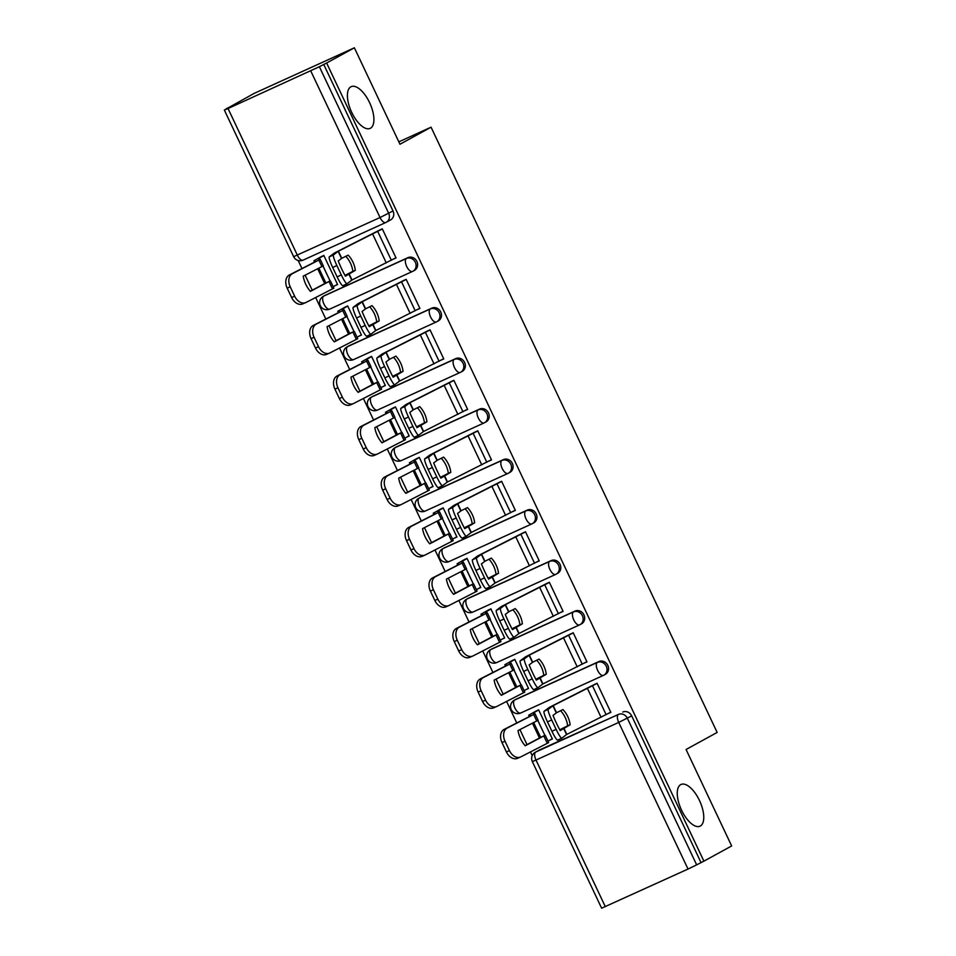 <?xml version="1.0" encoding="UTF-8"?>
<svg xmlns="http://www.w3.org/2000/svg" width="956" height="956" viewBox="0 0 956 956"><rect width="100%" height="100%" fill="white"/><g stroke="black" fill="none" stroke-linecap="round" stroke-linejoin="round"><path stroke-width="1.43" d="M370.45 128.235A22.92 10.158 -114.5 0 1 370.151 128.391A22.92 10.158 -114.5 0 1 351.569 112.079A22.92 10.158 -114.5 0 1 350.864 86.817A22.92 10.158 -114.5 0 1 351.163 86.661A22.92 10.158 -114.5 0 1 369.745 102.973A22.92 10.158 -114.5 0 1 370.45 128.235M700.306 826.044A22.92 10.158 -114.5 0 1 699.995 826.199A22.92 10.158 -114.5 0 1 681.425 809.887A22.92 10.158 -114.5 0 1 680.72 784.625A22.92 10.158 -114.5 0 1 681.019 784.47A22.92 10.158 -114.5 0 1 699.601 800.781A22.92 10.158 -114.5 0 1 700.306 826.044M414.091 270.584A7.158 6.417 -118.7 0 0 414.474 270.393A7.158 6.417 -118.7 0 0 416.876 261.454A7.158 6.417 -118.7 0 0 407.973 257.642L406.431 258.479A7.158 6.417 61.3 0 1 415.334 262.303A7.158 6.417 61.3 0 1 412.944 271.241A7.158 6.417 61.3 0 1 412.55 271.432A7.158 3.179 -114.5 0 1 412.466 271.48A7.158 3.179 -114.5 0 1 406.706 266.485A7.158 3.179 65.5 0 1 406.431 258.479L323.726 296.097A7.158 3.179 65.5 0 0 323.988 304.104A7.158 3.179 65.5 0 0 329.748 309.099A7.158 3.179 65.5 0 0 329.844 309.051L412.359 271.516M437.956 321.073A7.158 6.417 -118.7 0 0 438.338 320.881A7.158 6.417 -118.7 0 0 440.74 311.943A7.158 6.417 -118.7 0 0 431.837 308.131L430.308 308.967A7.158 6.417 61.3 0 1 439.21 312.791A7.158 6.417 61.3 0 1 436.808 321.73A7.158 6.417 61.3 0 1 436.426 321.921A7.158 3.179 -114.5 0 1 436.33 321.969A7.158 3.179 -114.5 0 1 430.57 316.974A7.158 3.179 65.5 0 1 430.308 308.967L347.59 346.598A7.158 3.179 65.5 0 0 347.865 354.592A7.158 3.179 65.5 0 0 353.612 359.587A7.158 3.179 65.5 0 0 353.708 359.54L436.235 322.005M461.82 371.573A7.158 6.417 -118.7 0 0 462.202 371.382A7.158 6.417 -118.7 0 0 464.604 362.432A7.158 6.417 -118.7 0 0 455.701 358.62L454.172 359.468A7.158 6.417 61.3 0 1 463.074 363.28A7.158 6.417 61.3 0 1 460.673 372.219A7.158 6.417 61.3 0 1 460.29 372.41A7.158 3.179 -114.5 0 1 460.195 372.458A7.158 3.179 -114.5 0 1 454.435 367.463A7.158 3.179 65.5 0 1 454.172 359.468L371.454 397.087A7.158 3.179 65.5 0 0 371.729 405.081A7.158 3.179 65.5 0 0 377.477 410.076A7.158 3.179 65.5 0 0 377.572 410.028L460.099 372.493M485.684 422.062A7.158 6.417 -118.7 0 0 486.078 421.871A7.158 6.417 -118.7 0 0 488.48 412.932A7.158 6.417 -118.7 0 0 479.565 409.108L478.036 409.957A7.158 6.417 61.3 0 1 486.939 413.769A7.158 6.417 61.3 0 1 484.537 422.707A7.158 6.417 61.3 0 1 484.154 422.899A7.158 3.179 -114.5 0 1 484.059 422.946A7.158 3.179 -114.5 0 1 478.311 417.951A7.158 3.179 65.5 0 1 478.036 409.957L395.318 447.575A7.158 3.179 65.5 0 0 395.593 455.582A7.158 3.179 65.5 0 0 401.353 460.565A7.158 3.179 65.5 0 0 401.448 460.517L483.963 422.982M509.56 472.551A7.158 6.417 -118.7 0 0 509.942 472.36A7.158 6.417 -118.7 0 0 512.344 463.421A7.158 6.417 -118.7 0 0 503.442 459.609L501.9 460.445A7.158 6.417 61.3 0 1 510.803 464.258A7.158 6.417 61.3 0 1 508.401 473.196A7.158 6.417 61.3 0 1 508.018 473.387A7.158 3.179 -114.5 0 1 507.923 473.435A7.158 3.179 -114.5 0 1 502.175 468.452A7.158 3.179 65.5 0 1 501.9 460.445L419.194 498.064A7.158 3.179 65.5 0 0 419.457 506.071A7.158 3.179 65.5 0 0 425.217 511.054A7.158 3.179 65.5 0 0 425.312 511.018L507.827 473.483M533.424 523.04A7.158 6.417 -118.7 0 0 533.807 522.848A7.158 6.417 -118.7 0 0 536.208 513.91A7.158 6.417 -118.7 0 0 527.306 510.098L525.764 510.934A7.158 6.417 61.3 0 1 534.679 514.746A7.158 6.417 61.3 0 1 532.277 523.685A7.158 6.417 61.3 0 1 531.895 523.876A7.158 3.179 -114.5 0 1 531.799 523.924A7.158 3.179 -114.5 0 1 526.039 518.941A7.158 3.179 65.5 0 1 525.764 510.934L443.058 548.553A7.158 3.179 65.5 0 0 443.333 556.559A7.158 3.179 65.5 0 0 449.081 561.554A7.158 3.179 65.5 0 0 449.177 561.507L531.691 523.972M557.288 573.528A7.158 6.417 -118.7 0 0 557.671 573.337A7.158 6.417 -118.7 0 0 560.073 564.399A7.158 6.417 -118.7 0 0 551.17 560.586L549.64 561.423A7.158 6.417 61.3 0 1 558.543 565.235A7.158 6.417 61.3 0 1 556.141 574.186A7.158 6.417 61.3 0 1 555.759 574.377A7.158 3.179 -114.5 0 1 555.663 574.425A7.158 3.179 -114.5 0 1 549.903 569.429A7.158 3.179 65.5 0 1 549.64 561.423L466.922 599.042A7.158 3.179 65.5 0 0 467.197 607.048A7.158 3.179 65.5 0 0 472.945 612.043A7.158 3.179 65.5 0 0 473.041 611.995L555.567 574.46M581.152 624.017A7.158 6.417 -118.7 0 0 581.535 623.826A7.158 6.417 -118.7 0 0 583.937 614.887A7.158 6.417 -118.7 0 0 575.034 611.075L573.504 611.912A7.158 6.417 61.3 0 1 582.407 615.736A7.158 6.417 61.3 0 1 580.005 624.674A7.158 6.417 61.3 0 1 579.623 624.865A7.158 3.179 -114.5 0 1 579.527 624.913A7.158 3.179 -114.5 0 1 573.779 619.918A7.158 3.179 65.5 0 1 573.504 611.912L490.786 649.542A7.158 3.179 65.5 0 0 491.061 657.537A7.158 3.179 65.5 0 0 496.821 662.532A7.158 3.179 65.5 0 0 496.905 662.484L579.432 624.949M605.029 674.518A7.158 6.417 -118.7 0 0 605.411 674.315A7.158 6.417 -118.7 0 0 607.813 665.376A7.158 6.417 -118.7 0 0 598.898 661.564L597.369 662.412A7.158 6.417 61.3 0 1 606.271 666.224A7.158 6.417 61.3 0 1 603.869 675.163A7.158 6.417 61.3 0 1 603.487 675.354A7.158 3.179 -114.5 0 1 603.391 675.402A7.158 3.179 -114.5 0 1 597.643 670.407A7.158 3.179 65.5 0 1 597.369 662.412L514.663 700.031A7.158 3.179 65.5 0 0 514.926 708.026A7.158 3.179 65.5 0 0 520.685 713.021A7.158 3.179 65.5 0 0 520.781 712.973L603.296 675.438M354.377 47.8L399.966 144.248L431.06 127.196L717.155 732.439L686.061 749.492L731.651 845.941L703.903 861.165L326.629 63.012L354.377 47.8L254.129 93.401L226.476 108.829M298.176 260.51L301.976 268.54M305.119 275.197L312.23 290.23M315.671 297.531L325.841 319.041M328.984 325.685L336.094 340.718M339.547 348.02L349.705 369.53M352.848 376.174L359.958 391.207M363.411 398.509L373.581 420.019M376.724 426.675L383.822 441.708M387.276 448.997L397.445 470.507M400.588 477.164L407.698 492.197M411.14 499.486L421.309 520.996M424.452 527.652L431.562 542.685M435.004 549.987L445.173 571.485M448.316 578.141L455.426 593.174M458.88 600.476L469.038 621.986M472.192 628.63L479.291 643.663M482.744 650.964L492.914 672.474M496.056 679.118L503.155 694.152M506.608 701.453L516.778 722.963M519.921 729.607L527.031 744.652M530.472 751.942L532.229 755.658M226.381 108.614L229.297 107.287L224.349 110.059L228.03 108.53L319.376 66.717L388.686 213.331A7.158 6.417 61.3 0 1 386.284 222.27A7.158 6.417 61.3 0 1 385.901 222.473A7.158 3.179 65.5 0 1 385.806 222.509A7.158 7.158 0 0 0 386.284 222.27L390.61 219.904A7.158 6.417 61.3 0 0 393.012 210.965L380.046 217.526L310.748 70.911M326.629 63.012L319.376 66.717M540.056 749.683L535.73 752.049A7.158 6.417 61.3 0 0 535.348 752.241L539.674 749.874A7.158 6.417 61.3 0 1 540.056 749.683L618.448 714.431A7.158 6.417 61.3 0 1 627.351 718.243L696.661 864.857L688.021 869.052L601.623 908.2L532.325 761.585L536.005 760.056L605.315 906.67M696.661 864.857L703.903 861.165M608.375 713.499L610.848 712.363L597.07 683.241L592.78 685.416M549.915 740.075L552.389 738.952L538.622 709.83L534.32 712.005M526.051 689.587L528.525 688.463L514.758 659.341L510.456 661.516M584.51 662.998L586.972 661.875L573.206 632.753L568.916 634.927M502.187 639.098L504.66 637.975L490.882 608.841L486.592 611.027M560.634 612.509L563.108 611.386L549.341 582.264L545.04 584.439M478.323 588.609L480.784 587.486L467.018 558.352L462.728 560.539M536.77 562.02L539.244 560.897L525.477 531.763L521.175 533.95M454.459 538.12L456.92 536.997L443.154 507.863L438.852 510.038M512.906 511.532L515.38 510.408L501.613 481.274L497.311 483.449M430.582 487.632L433.056 486.508L419.29 457.374L414.988 459.549M489.042 461.043L491.515 459.92L477.737 430.786L473.447 432.96M406.718 437.131L409.192 436.008L395.425 406.886L391.124 409.06M465.178 410.554L467.639 409.431L453.873 380.297L449.571 382.472M382.854 386.642L385.328 385.519L371.549 356.397L367.259 358.572M441.302 360.054L443.775 358.93L430.009 329.808L425.707 331.983M358.99 336.154L361.452 335.03L347.685 305.896L343.395 308.083M417.437 309.565L419.911 308.441L406.145 279.319L401.843 281.494M335.114 285.665L337.588 284.541L323.821 255.407L319.519 257.594M393.573 259.076L396.047 257.953L382.269 228.819L377.979 231.005M325.255 295.261L323.726 296.097A7.158 6.417 61.3 0 0 323.343 296.3L324.873 295.452A7.158 6.417 -118.7 0 1 325.255 295.261L407.973 257.642M349.119 345.749L347.59 346.598A7.158 6.417 61.3 0 0 347.207 346.789L348.737 345.941A7.158 6.417 -118.7 0 1 349.119 345.749L431.837 308.131M372.995 396.238L371.454 397.087A7.158 6.417 61.3 0 0 371.071 397.278L372.601 396.441A7.158 6.417 -118.7 0 1 372.995 396.238L455.701 358.62M396.86 446.739L395.318 447.575A7.158 6.417 61.3 0 0 394.936 447.767L396.477 446.93A7.158 6.417 -118.7 0 1 396.86 446.739L479.565 409.108M420.724 497.228L419.194 498.064A7.158 6.417 61.3 0 0 418.812 498.255L420.341 497.419A7.158 6.417 -118.7 0 1 420.724 497.228L503.442 459.609M444.588 547.716L443.058 548.553A7.158 6.417 61.3 0 0 442.676 548.744L444.205 547.908A7.158 6.417 -118.7 0 1 444.588 547.716L527.306 510.098M468.452 598.205L466.922 599.042A7.158 6.417 61.3 0 0 466.54 599.245L468.07 598.396A7.158 6.417 -118.7 0 1 468.452 598.205L551.17 560.586M492.328 648.694L490.786 649.542A7.158 6.417 61.3 0 0 490.404 649.733L491.946 648.885A7.158 6.417 -118.7 0 1 492.328 648.694L575.034 611.075M516.192 699.183L514.663 700.031A7.158 6.417 61.3 0 0 514.268 700.222L515.81 699.374A7.158 6.417 -118.7 0 1 516.192 699.183L598.898 661.564M398.831 141.858L431.06 127.196M323.702 64.351L393.012 210.965M700.987 862.491L631.677 715.877A7.158 6.417 -118.7 0 0 622.774 712.053M597.142 683.385L553.189 705.612L556.559 712.734L562.941 709.555A22.203 18.116 67.1 0 1 567.745 716.558A22.203 18.116 67.1 0 1 570.123 724.768L567.649 725.819A22.203 18.116 67.1 0 0 565.259 717.609A22.203 18.116 67.1 0 0 560.575 710.726M610.753 712.184L566.609 734.519L561.889 738.14A10.743 1.458 64.9 0 1 561.853 738.163L557.707 740.087A10.743 1.458 -115.1 0 1 557.671 740.111A10.743 1.458 -115.1 0 1 551.935 731.292L556.105 729.344A10.743 1.458 64.9 0 0 561.853 738.163L557.671 740.111M570.123 724.768L560.192 730.611A22.203 3.023 -115.1 0 1 553.01 715.399L556.559 712.734M559.75 729.775L567.649 725.819M553.189 705.612L548.266 709.328A10.743 1.458 64.9 0 0 551.672 719.952L556.105 729.344M595.158 684.114L549.198 707.452L544.095 711.288L548.266 709.328M551.672 719.952L547.489 721.911L551.935 731.292M547.489 721.911A10.743 1.458 -115.1 0 1 544.095 711.288M537.846 720.454A22.203 0.801 -115.4 0 0 541.239 727.743A22.203 0.801 -115.4 0 0 544.908 735.367L525.214 745.788A22.203 15.643 66.4 0 1 518.021 730.575L538.109 720.262L535.049 713.785L507.17 728.078A10.743 7.564 66.4 0 0 505.019 741.223L501.984 742.549A10.743 7.564 -113.6 0 1 504.147 729.404L507.17 728.078M533.711 722.581A22.203 0.801 -115.4 0 0 537.033 729.739A22.203 0.801 -115.4 0 0 540.702 737.363L544.908 735.367M536.71 710.702L528.704 715.231L530.664 715.889L504.147 729.404M540.702 737.363L525.083 745.644M548.672 742.597L545.302 735.475L548.672 742.597L520.793 756.889A10.743 7.564 66.4 0 1 520.506 757.021A10.743 7.564 66.4 0 1 509.452 750.615L505.019 741.223M538.682 709.961L532.91 713.236L535.049 713.785L538.109 720.262M517.758 758.204A10.743 7.564 -113.6 0 1 517.471 758.347A10.743 7.564 -113.6 0 1 506.429 751.942L501.984 742.549M552.305 738.773L547.979 741.139M573.277 632.884L529.325 655.123L532.695 662.245L539.065 659.066A22.203 18.116 67.1 0 1 543.88 666.069A22.203 18.116 67.1 0 1 546.258 674.279L543.773 675.318A22.203 18.116 67.1 0 0 541.395 667.109A22.203 18.116 67.1 0 0 536.71 660.238M586.888 661.695L542.745 684.03L538.025 687.651A10.743 1.458 64.9 0 1 537.977 687.675A10.743 1.458 64.9 0 1 532.241 678.844L527.808 669.463L523.625 671.411L528.071 680.803L532.241 678.844M546.258 674.279L536.328 680.122A22.203 3.023 -115.1 0 1 529.134 664.91L532.695 662.245M535.886 679.286L543.773 675.318M529.325 655.123L524.402 658.839A10.743 1.458 64.9 0 0 527.808 669.463M571.294 633.625L525.322 656.951L520.219 660.799L524.402 658.839M523.625 671.411A10.743 1.458 -115.1 0 1 520.219 660.799M537.941 687.687L533.842 689.599A10.743 1.458 -115.1 0 1 533.807 689.623A10.743 1.458 -115.1 0 1 528.071 680.803M549.413 582.395L505.461 604.634L508.831 611.756L515.2 608.578A22.203 18.116 67.1 0 1 520.004 615.58A22.203 18.116 67.1 0 1 522.394 623.79L519.909 624.83A22.203 18.116 67.1 0 0 517.531 616.62A22.203 18.116 67.1 0 0 512.846 609.749M563.024 611.207L519.072 633.434L514.149 637.162A10.743 1.458 64.9 0 1 514.113 637.174L509.978 639.11A10.743 1.458 -115.1 0 1 509.942 639.134A10.743 1.458 -115.1 0 1 504.194 630.315L508.377 628.355A10.743 1.458 64.9 0 0 514.113 637.174L509.942 639.134M522.394 623.79L512.464 629.634A22.203 3.023 -115.1 0 1 505.27 614.421L508.831 611.756M512.01 628.797L519.909 624.83M505.461 604.634L500.538 608.351A10.743 1.458 64.9 0 0 503.943 618.974L508.377 628.355M547.43 583.124L501.458 606.462L496.355 610.31L500.538 608.351M503.943 618.974L499.761 620.922L504.194 630.315M499.761 620.922A10.743 1.458 -115.1 0 1 496.355 610.31M513.981 669.965A22.203 0.801 -115.4 0 0 517.363 677.254A22.203 0.801 -115.4 0 0 521.032 684.878L501.35 695.299A22.203 15.643 66.4 0 1 494.156 680.086L514.244 669.774L511.185 663.297L483.306 677.589A10.743 7.564 66.4 0 0 481.155 690.734L478.12 692.06A10.743 7.564 -113.6 0 1 480.282 678.915L483.306 677.589M509.835 672.092A22.203 0.801 -115.4 0 0 513.157 679.25A22.203 0.801 -115.4 0 0 516.837 686.874L521.032 684.878M512.846 660.202L504.84 664.731L506.919 665.328L480.282 678.915M516.837 686.874L501.219 695.143M524.796 692.108L521.438 684.986L524.796 692.108L496.929 706.388A10.743 7.564 66.4 0 1 496.642 706.532A10.743 7.564 66.4 0 1 485.588 700.127L481.155 690.734M514.818 659.473L509.046 662.747L511.185 663.297L514.244 669.774M493.894 707.715A10.743 7.564 -113.6 0 1 493.607 707.858A10.743 7.564 -113.6 0 1 482.553 701.453L478.12 692.06M528.441 688.284L524.115 690.65M490.117 619.464A22.203 0.801 -115.4 0 0 493.499 626.766A22.203 0.801 -115.4 0 0 497.168 634.39L477.474 644.81A22.203 15.643 66.4 0 1 470.292 629.598L490.38 619.285L487.321 612.808L459.442 627.1A10.743 7.564 66.4 0 0 457.279 640.245L454.255 641.572A10.743 7.564 -113.6 0 1 456.406 628.415L459.442 627.1M485.971 621.603A22.203 0.801 -115.4 0 0 489.293 628.761A22.203 0.801 -115.4 0 0 492.961 636.385L497.168 634.39M488.97 609.713L480.976 614.242L483.115 614.804L456.406 628.415M492.961 636.385L477.343 644.655M500.932 641.619L497.574 634.497L500.932 641.619L473.053 655.9A10.743 7.564 66.4 0 1 472.766 656.043A10.743 7.564 66.4 0 1 461.724 649.638L457.279 640.245M490.954 608.984L485.182 612.258L487.309 612.808L490.38 619.285M470.029 657.226A10.743 7.564 -113.6 0 1 469.743 657.358A10.743 7.564 -113.6 0 1 458.689 650.952L454.255 641.572M504.565 637.795L500.251 640.162M481.597 615.58L480.976 614.242L481.609 615.568M525.537 531.906L481.597 554.145L484.955 561.268L491.336 558.077A22.203 18.116 67.1 0 1 496.14 565.08A22.203 18.116 67.1 0 1 498.53 573.289L496.045 574.341A22.203 18.116 67.1 0 0 493.655 566.131A22.203 18.116 67.1 0 0 488.982 559.26M539.16 560.718L495.005 583.052L490.285 586.661A10.743 1.458 64.9 0 1 490.249 586.685A10.743 1.458 64.9 0 1 484.513 577.866L480.067 568.485L475.897 570.433L480.33 579.826L484.513 577.866M498.53 573.289L488.6 579.145A22.203 3.023 -115.1 0 1 481.406 563.932L484.955 561.268M488.146 578.308L496.045 574.341M481.597 554.145L476.674 557.862A10.743 1.458 64.9 0 0 480.067 568.485M523.565 532.635L477.594 555.974L472.491 559.81L476.674 557.862M475.897 570.433A10.743 1.458 -115.1 0 1 472.491 559.81M490.201 586.697L486.102 588.621A10.743 1.458 -115.1 0 1 486.066 588.645A10.743 1.458 -115.1 0 1 480.33 579.826M501.673 481.418L457.733 503.645L461.091 510.767L467.472 507.588A22.203 18.116 67.1 0 1 472.276 514.591A22.203 18.116 67.1 0 1 474.654 522.801L472.18 523.852A22.203 18.116 67.1 0 0 469.79 515.643A22.203 18.116 67.1 0 0 465.106 508.771M515.296 510.217L471.141 532.564L466.42 536.173A10.743 1.458 64.9 0 0 466.42 536.173A10.743 1.458 64.9 0 1 460.637 527.377L456.203 517.985L452.033 519.945L456.466 529.325L460.637 527.377M474.654 522.801L464.724 528.656A22.203 3.023 -115.1 0 1 457.542 513.444L461.091 510.767M464.281 527.82L472.18 523.852M457.733 503.645L452.797 507.373A10.743 1.458 64.9 0 0 456.203 517.985M499.689 482.147L453.73 505.485L448.627 509.321L452.797 507.373M452.033 519.945A10.743 1.458 -115.1 0 1 448.627 509.321M466.337 536.208L462.238 538.132A10.743 1.458 -115.1 0 1 462.202 538.156A10.743 1.458 -115.1 0 1 456.466 529.325M477.809 430.929L433.857 453.156L437.227 460.278L443.608 457.099A22.203 18.116 67.1 0 1 448.412 464.102A22.203 18.116 67.1 0 1 450.79 472.312L448.316 473.363A22.203 18.116 67.1 0 0 445.926 465.154A22.203 18.116 67.1 0 0 441.242 458.283M491.42 459.728L447.277 482.075L442.556 485.684A10.743 1.458 64.9 0 1 442.52 485.708A10.743 1.458 64.9 0 1 436.773 476.889L432.339 467.496L428.157 469.456L432.602 478.837L436.773 476.889M450.79 472.312L440.859 478.155A22.203 3.023 -115.1 0 1 433.677 462.943L437.227 460.278M440.417 477.331L448.316 473.363M433.857 453.156L428.933 456.884A10.743 1.458 64.9 0 0 432.339 467.496M475.825 431.658L429.853 454.996L424.763 458.832L428.933 456.884M428.157 469.456A10.743 1.458 -115.1 0 1 424.763 458.832M442.473 485.72L438.374 487.644A10.743 1.458 -115.1 0 1 438.338 487.668A10.743 1.458 -115.1 0 1 432.602 478.837M466.241 568.975A22.203 0.801 -115.4 0 0 469.635 576.277A22.203 0.801 -115.4 0 0 473.304 583.901L453.61 594.321A22.203 15.643 66.4 0 1 446.428 579.109L466.516 568.796L463.457 562.331L435.578 576.611A10.743 7.564 66.4 0 0 433.415 589.756L430.391 591.083A10.743 7.564 -113.6 0 1 432.542 577.926L435.578 576.611M462.106 571.114A22.203 0.801 -115.4 0 0 465.429 578.272A22.203 0.801 -115.4 0 0 469.097 585.897L473.304 583.901M465.106 559.224L457.111 563.753L459.179 564.351L432.542 577.926M469.097 585.897L453.479 594.166M477.068 591.119L473.698 584.008L477.068 591.119L449.189 605.411A10.743 7.564 66.4 0 1 448.902 605.542A10.743 7.564 66.4 0 1 437.848 599.137L433.415 589.756M467.09 558.495L461.318 561.77L463.457 562.319L466.516 568.796M446.165 606.737A10.743 7.564 -113.6 0 1 445.878 606.869A10.743 7.564 -113.6 0 1 434.825 600.464L430.391 591.083M480.701 587.307L476.387 589.673M442.377 518.487A22.203 0.801 -115.4 0 0 445.771 525.788A22.203 0.801 -115.4 0 0 449.44 533.412L429.746 543.833A22.203 15.643 66.4 0 1 422.552 528.62L442.64 518.307L439.581 511.83L411.701 526.111A10.743 7.564 66.4 0 0 409.55 539.268L406.515 540.594A10.743 7.564 -113.6 0 1 408.678 527.437L411.701 526.111M438.242 520.626A22.203 0.801 -115.4 0 0 441.564 527.772A22.203 0.801 -115.4 0 0 445.233 535.408L449.44 533.412M441.242 508.735L433.235 513.264L435.315 513.862L408.678 527.437M445.233 535.408L429.614 543.677M453.204 540.63L449.834 533.508L453.204 540.63L425.324 554.922A10.743 7.564 66.4 0 1 425.038 555.054A10.743 7.564 66.4 0 1 413.984 548.648L409.55 539.268M443.226 508.006L437.454 511.269L439.581 511.83L442.64 518.307M422.289 556.249A10.743 7.564 -113.6 0 1 422.014 556.38A10.743 7.564 -113.6 0 1 410.96 549.975L406.515 540.594M456.837 536.806L452.511 539.184M433.869 514.591L433.235 513.264L433.881 514.591M418.513 467.998A22.203 0.801 -115.4 0 0 421.895 475.287A22.203 0.801 -115.4 0 0 425.563 482.923L405.882 493.344A22.203 15.643 66.4 0 1 398.688 478.131L418.776 467.807L415.717 461.342L387.837 475.622A10.743 7.564 66.4 0 0 385.686 488.779L382.651 490.093A10.743 7.564 -113.6 0 1 384.814 476.948L387.837 475.622M414.366 470.137A22.203 0.801 -115.4 0 0 417.7 477.283A22.203 0.801 -115.4 0 0 421.369 484.907L425.563 482.923M417.378 458.247L409.371 462.776L411.45 463.373L384.814 476.948M421.369 484.907L405.75 493.188M429.34 490.141L425.97 483.019L429.34 490.141L401.46 504.433A10.743 7.564 66.4 0 1 401.173 504.565A10.743 7.564 66.4 0 1 390.12 498.16L385.686 488.779M419.349 457.518L413.578 460.78L415.717 461.33L418.776 467.807M398.425 505.76A10.743 7.564 -113.6 0 1 398.138 505.891A10.743 7.564 -113.6 0 1 387.084 499.486L382.651 490.093M432.972 486.317L428.647 488.695M453.945 380.44L409.993 402.667L413.362 409.789L419.732 406.611A22.203 18.116 67.1 0 1 424.536 413.613A22.203 18.116 67.1 0 1 426.926 421.823L424.44 422.875A22.203 18.116 67.1 0 0 422.062 414.665A22.203 18.116 67.1 0 0 417.378 407.782M467.556 409.24L423.412 431.574L418.68 435.195A10.743 1.458 64.9 0 0 418.68 435.195A10.743 1.458 64.9 0 1 412.908 426.4L408.475 417.007L404.292 418.967L408.726 428.348L412.908 426.4M426.926 421.823L416.995 427.667A22.203 3.023 -115.1 0 1 409.801 412.454L413.362 409.789M416.541 426.83L424.44 422.875M409.993 402.667L405.069 406.384A10.743 1.458 64.9 0 0 408.475 417.007M451.961 381.169L405.989 404.507L400.887 408.343L405.069 406.384M404.292 418.967A10.743 1.458 -115.1 0 1 400.887 408.343M418.609 435.231L414.51 437.143A10.743 1.458 -115.1 0 1 414.474 437.167A10.743 1.458 -115.1 0 1 408.726 428.348M394.649 417.509A22.203 0.801 -115.4 0 0 398.031 424.799A22.203 0.801 -115.4 0 0 401.699 432.423L382.018 442.843A22.203 15.643 66.4 0 1 374.824 427.631L394.912 417.318L391.852 410.841L363.973 425.133A10.743 7.564 66.4 0 0 361.81 438.29L358.787 439.605A10.743 7.564 -113.6 0 1 360.95 426.46L363.973 425.133M390.502 419.636A22.203 0.801 -115.4 0 0 393.824 426.794A22.203 0.801 -115.4 0 0 397.493 434.418L401.699 432.423M393.502 407.758L385.507 412.287L387.646 412.837L360.95 426.46M397.493 434.418L381.874 442.7M405.464 439.652L402.106 432.53L405.464 439.652L377.584 453.945A10.743 7.564 66.4 0 1 377.297 454.076A10.743 7.564 66.4 0 1 366.256 447.671L361.81 438.29M395.485 407.029L389.713 410.291L391.841 410.841L394.912 417.318M374.561 455.259A10.743 7.564 -113.6 0 1 374.274 455.403A10.743 7.564 -113.6 0 1 363.22 448.997L358.787 439.605M409.108 435.828L404.782 438.195M385.507 412.287L386.14 413.613L385.507 412.287M430.069 329.951L386.128 352.178L389.498 359.301L395.868 356.122A22.203 18.116 67.1 0 1 400.672 363.125A22.203 18.116 67.1 0 1 403.062 371.334L400.576 372.374A22.203 18.116 67.1 0 0 398.198 364.164A22.203 18.116 67.1 0 0 393.514 357.293M443.692 358.751L399.536 381.085L394.816 384.706A10.743 1.458 64.9 0 1 394.78 384.73L390.645 386.654A10.743 1.458 -115.1 0 1 390.598 386.678A10.743 1.458 -115.1 0 1 384.862 377.859L389.044 375.899A10.743 1.458 64.9 0 0 394.78 384.73L390.598 386.678M403.062 371.334L393.131 377.178A22.203 3.023 -115.1 0 1 385.937 361.966L389.498 359.301M392.677 376.341L400.576 372.374M386.128 352.178L381.205 355.895A10.743 1.458 64.9 0 0 384.611 366.518L389.044 375.899M428.097 330.68L382.125 354.007L377.023 357.855L381.205 355.895M384.611 366.518L380.428 368.478L384.862 377.859M380.428 368.478A10.743 1.458 -115.1 0 1 377.023 357.855M370.773 367.02A22.203 0.801 -115.4 0 0 374.166 374.31A22.203 0.801 -115.4 0 0 377.835 381.934L358.142 392.354A22.203 15.643 66.4 0 1 350.96 377.142L371.048 366.829L367.988 360.352L340.109 374.644A10.743 7.564 66.4 0 0 337.946 387.789L334.923 389.116A10.743 7.564 -113.6 0 1 337.074 375.971L340.109 374.644M366.638 369.147A22.203 0.801 -115.4 0 0 369.96 376.305A22.203 0.801 -115.4 0 0 373.629 383.93L377.835 381.934M369.637 357.257L361.643 361.798L363.71 362.384L337.074 375.971M373.629 383.93L358.01 392.211M381.599 389.164L378.229 382.041L381.599 389.164L353.72 403.444A10.743 7.564 66.4 0 1 353.433 403.587A10.743 7.564 66.4 0 1 342.379 397.182L337.946 387.789M371.621 356.528L365.849 359.803L367.976 360.352L371.048 366.829M350.697 404.77A10.743 7.564 -113.6 0 1 350.41 404.914A10.743 7.564 -113.6 0 1 339.356 398.509L334.923 389.116M385.232 385.34L380.918 387.706M361.643 361.798L362.276 363.125L361.643 361.798M406.204 279.451L362.264 301.69L365.622 308.812L372.004 305.633A22.203 18.116 67.1 0 1 376.807 312.636A22.203 18.116 67.1 0 1 379.197 320.846L376.712 321.885A22.203 18.116 67.1 0 0 374.322 313.676A22.203 18.116 67.1 0 0 369.637 306.804M419.827 308.262L375.672 330.597L370.952 334.218A10.743 1.458 64.9 0 0 370.952 334.218A10.743 1.458 64.9 0 1 365.18 325.41L360.735 316.03L356.564 317.978L360.998 327.37L365.18 325.41M379.197 320.846L369.267 326.689A22.203 3.023 -115.1 0 1 362.073 311.477L365.622 308.812M368.813 325.853L376.712 321.885M362.264 301.69L357.341 305.406A10.743 1.458 64.9 0 0 360.735 316.03M404.233 280.18L358.261 303.518L353.158 307.366L357.341 305.406M356.564 317.978A10.743 1.458 -115.1 0 1 353.158 307.366M370.868 334.253L366.769 336.165A10.743 1.458 -115.1 0 1 366.734 336.189A10.743 1.458 -115.1 0 1 360.998 327.37M346.909 316.52A22.203 0.801 -115.4 0 0 350.302 323.821A22.203 0.801 -115.4 0 0 353.971 331.445L334.277 341.866A22.203 15.643 66.4 0 1 327.083 326.653L347.183 316.34L344.112 309.864L316.245 324.156A10.743 7.564 66.4 0 0 314.082 337.301L311.059 338.627A10.743 7.564 -113.6 0 1 313.21 325.482L316.245 324.156M342.774 318.659A22.203 0.801 -115.4 0 0 346.096 325.817A22.203 0.801 -115.4 0 0 349.765 333.441L353.971 331.445M345.773 306.768L337.767 311.298L339.846 311.895L313.21 325.482M349.765 333.441L334.146 341.71M357.735 338.675L354.365 331.553L357.735 338.675L329.856 352.955A10.743 7.564 66.4 0 1 329.569 353.099A10.743 7.564 66.4 0 1 318.515 346.693L314.082 337.301M347.757 306.04L341.985 309.314L344.112 309.864L347.183 316.34M326.833 354.282A10.743 7.564 -113.6 0 1 326.546 354.413A10.743 7.564 -113.6 0 1 315.492 348.008L311.059 338.627M361.368 334.851L357.042 337.217M337.767 311.298L338.412 312.624L337.767 311.298M382.34 228.962L338.388 251.201L341.758 258.323L348.139 255.133A22.203 18.116 67.1 0 1 352.943 262.135A22.203 18.116 67.1 0 1 355.321 270.345L352.848 271.396A22.203 18.116 67.1 0 0 350.458 263.187A22.203 18.116 67.1 0 0 345.773 256.316M395.951 257.773L351.808 280.108L347.088 283.717A10.743 1.458 64.9 0 1 347.052 283.741L342.905 285.677A10.743 1.458 -115.1 0 1 342.869 285.701A10.743 1.458 -115.1 0 1 337.133 276.882L341.304 274.922A10.743 1.458 64.9 0 0 347.052 283.741L342.869 285.701M355.321 270.345L345.391 276.2A22.203 3.023 -115.1 0 1 338.209 260.988L341.758 258.323M344.949 275.364L352.848 271.396M338.388 251.201L333.465 254.917A10.743 1.458 64.9 0 0 336.87 265.541L341.304 274.922M380.357 229.691L334.397 253.029L329.294 256.865L333.465 254.917M336.87 265.541L332.688 267.489L337.133 276.882M332.688 267.489A10.743 1.458 -115.1 0 1 329.294 256.865M323.044 266.031A22.203 0.801 -115.4 0 0 326.426 273.332A22.203 0.801 -115.4 0 0 330.107 280.956L310.413 291.377A22.203 15.643 66.4 0 1 303.219 276.165L323.307 265.852L320.248 259.375L292.369 273.667A10.743 7.564 66.4 0 0 290.218 286.812L287.182 288.138A10.743 7.564 -113.6 0 1 289.345 274.981L292.369 273.667M318.898 268.17A22.203 0.801 -115.4 0 0 322.232 275.328A22.203 0.801 -115.4 0 0 325.9 282.952L330.107 280.956M321.909 256.28L313.903 260.809L315.982 261.406L289.345 274.981M325.9 282.952L310.282 291.221M333.871 288.186L330.501 281.064L333.871 288.186L305.992 302.466A10.743 7.564 66.4 0 1 305.705 302.598A10.743 7.564 66.4 0 1 294.651 296.193L290.218 286.812M323.881 255.551L318.109 258.825L320.248 259.375L323.307 265.852M302.956 303.793A10.743 7.564 -113.6 0 1 302.67 303.924A10.743 7.564 -113.6 0 1 291.628 297.519L287.182 288.138M337.504 284.362L333.178 286.728M313.903 260.809L314.548 262.135L313.903 260.809M385.71 222.557L303.183 260.092A7.158 3.179 65.5 0 1 303.088 260.14L385.806 222.509A7.158 3.179 65.5 0 1 380.046 217.526L293.647 256.674A7.158 7.158 0 0 0 303.088 260.14A7.158 3.179 65.5 0 1 297.34 255.144L228.03 108.53M535.73 752.049L618.448 714.431A7.158 3.179 -114.5 0 0 618.723 722.425L536.005 760.056A7.158 3.179 -114.5 0 1 535.73 752.049M688.021 869.052L618.723 722.425L631.677 715.877M563.753 727.946L566.812 734.423M587.474 688.523L601.085 717.323M563.49 728.09L566.55 734.555M552.938 705.755L556.296 712.877M592.541 685.906L606.152 714.706M536.746 721.027L533.687 714.562M547.31 743.362L543.94 736.24M539.602 738.235L532.492 723.202L539.59 738.247M528.704 715.231L529.337 716.558L528.728 715.243M544.729 735.021L537.87 720.513M534.643 713.69L534.081 712.495M506.429 751.942L509.452 750.615M539.889 677.457L542.948 683.922M563.598 638.034L577.221 666.834M539.626 677.589L542.685 684.066M529.062 655.266L532.432 662.389M568.665 635.417L582.288 664.217M516.013 626.969L519.072 633.434M539.734 587.534L553.357 616.345M515.762 627.1L518.821 633.577M505.198 604.766L508.568 611.888M544.801 584.929L558.423 613.728M512.882 670.538L509.823 664.073M523.434 692.873L520.076 685.751M515.726 687.746L508.628 672.713M505.485 666.057L504.864 664.755M520.865 684.532L514.005 670.025M510.779 663.189L510.217 662.006M482.553 701.453L485.588 700.127M489.018 620.05L485.959 613.573M499.57 642.384L496.212 635.262M491.862 637.258L484.752 622.225L491.85 637.258M497 634.031L490.141 619.524M486.915 612.7L486.353 611.505M458.689 650.952L461.724 649.638M492.149 576.468L495.208 582.945M515.87 537.045L529.481 565.856M491.886 576.611L494.945 583.088M481.334 554.277L484.704 561.399M520.936 534.428L534.547 563.239M468.285 525.979L471.344 532.456M492.005 486.556L505.616 515.368M468.022 526.123L471.081 532.6M457.47 503.788L460.828 510.91M497.072 483.939L510.683 512.751M444.421 475.49L447.48 481.967M468.129 436.067L481.752 464.867M444.158 475.634L447.217 482.111M433.606 453.299L436.964 460.422M473.196 433.45L486.819 462.262M465.154 569.561L462.095 563.084M475.706 591.895L472.336 584.773M467.998 586.769L460.888 571.736M457.745 565.08L457.123 563.765M473.124 583.542L466.277 569.035M463.051 562.212L462.477 561.017M434.825 600.464L437.848 599.137M441.278 519.072L438.218 512.595M451.841 541.407L448.472 534.285M444.134 536.28L437.023 521.247L444.122 536.28M449.26 533.054L442.401 518.546M439.174 511.723L438.613 510.528M410.96 549.975L413.984 548.648M417.414 468.583L414.354 462.106M427.977 490.906L424.607 483.796M420.258 485.791L413.159 470.746L420.258 485.791M409.371 462.776L410.005 464.102L409.395 462.788M425.396 482.565L418.537 468.058M415.31 461.234L414.749 460.039M387.084 499.486L390.12 498.16M420.556 425.002L423.616 431.479M444.265 385.579L457.888 414.378M420.293 425.145L423.353 431.61M409.73 402.811L413.1 409.933M449.332 382.962L462.955 411.761M393.549 418.095L390.49 411.618M404.101 440.417L400.743 433.295M396.393 435.291L389.283 420.258L396.382 435.303M401.532 432.076L394.673 417.569M391.446 410.745L390.885 409.55M363.22 448.997L366.256 447.671M396.68 374.513L399.739 380.99M420.401 335.09L434.012 363.889M396.417 374.644L399.489 381.121M385.865 352.322L389.235 359.444M425.468 332.473L439.079 361.272M369.685 367.594L366.626 361.129M380.237 389.929L376.867 382.806M372.529 384.802L365.419 369.769L372.517 384.814M377.656 381.587L370.809 367.08M367.582 360.245L367.02 359.062M339.356 398.509L342.379 397.182M372.816 324.024L375.875 330.489M396.537 284.589L410.148 313.401M372.553 324.156L375.612 330.633M362.001 301.833L365.371 308.943M401.604 281.984L415.215 310.784M345.809 317.105L342.75 310.628M356.373 339.44L353.003 332.318M348.665 334.313L341.555 319.28L348.653 334.313M353.792 331.087L346.932 316.591M343.706 309.756L343.144 308.573M315.492 348.008L318.515 346.693M348.952 273.536L352.011 280M372.673 234.101L386.284 262.912M348.689 273.667L351.748 280.144M338.137 251.332L341.495 258.455M377.74 231.495L391.351 260.295M321.945 266.616L318.886 260.14M332.509 288.951L329.139 281.829M324.801 283.824L317.691 268.791L324.789 283.824M329.928 280.598L323.068 266.091M319.842 259.267L319.28 258.072M291.628 297.519L294.651 296.193M414.474 270.393L412.944 271.241A7.158 7.158 0 0 1 412.466 271.48L329.748 309.099A7.158 7.158 0 0 1 320.38 305.789A7.158 7.158 0 0 1 323.343 296.3M438.338 320.881L436.808 321.73A7.158 7.158 0 0 1 436.33 321.969L353.612 359.587A7.158 7.158 0 0 1 344.244 356.277A7.158 7.158 0 0 1 347.207 346.789M462.202 371.382L460.673 372.219A7.158 7.158 0 0 1 460.195 372.458L377.477 410.076A7.158 7.158 0 0 1 368.108 406.766A7.158 7.158 0 0 1 371.071 397.278M486.078 421.871L484.537 422.707A7.158 7.158 0 0 1 484.059 422.946L401.353 460.565A7.158 7.158 0 0 1 391.984 457.255A7.158 7.158 0 0 1 394.936 447.767M509.942 472.36L508.401 473.196A7.158 7.158 0 0 1 507.923 473.435L425.217 511.054A7.158 7.158 0 0 1 415.848 507.744A7.158 7.158 0 0 1 418.812 498.255M533.807 522.848L532.277 523.685A7.158 7.158 0 0 1 531.799 523.924L449.081 561.554A7.158 7.158 0 0 1 439.712 558.232A7.158 7.158 0 0 1 442.676 548.744M557.671 573.337L556.141 574.186A7.158 7.158 0 0 1 555.663 574.425L472.945 612.043A7.158 7.158 0 0 1 463.576 608.733A7.158 7.158 0 0 1 466.54 599.245M581.535 623.826L580.005 624.674A7.158 7.158 0 0 1 579.527 624.913L496.821 662.532A7.158 7.158 0 0 1 487.44 659.222A7.158 7.158 0 0 1 490.404 649.733M605.411 674.315L603.869 675.163A7.158 7.158 0 0 1 603.391 675.402L520.685 713.021A7.158 7.158 0 0 1 511.317 709.711A7.158 7.158 0 0 1 514.268 700.222M224.349 110.059L293.647 256.674M535.348 752.241A7.158 7.158 0 0 0 532.325 761.585M517.471 758.347L520.506 757.021M533.807 689.623L537.977 687.675M515.714 687.758L508.616 672.713M505.473 666.069L504.84 664.731M493.607 707.858L496.642 706.532M469.743 657.358L472.766 656.043M486.066 588.645L490.249 586.685M462.202 538.156L466.385 536.197M438.338 487.668L442.52 485.708M467.986 586.769L460.876 571.736M457.733 565.092L457.111 563.753M445.878 606.869L448.902 605.542M422.014 556.38L425.038 555.054M398.138 505.891L401.173 504.565M414.474 437.167L418.644 435.219M374.274 455.403L377.297 454.076M350.41 404.914L353.433 403.587M366.734 336.189L370.916 334.23M326.546 354.413L329.569 353.099M302.67 303.924L305.705 302.598"/></g></svg>
